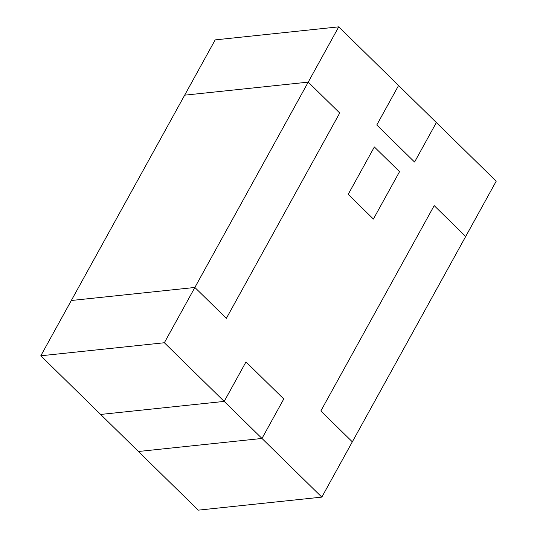 <?xml version="1.0" encoding="UTF-8"?>
<svg xmlns="http://www.w3.org/2000/svg" width="537" height="537" viewBox="0 0 537 537"><rect width="100%" height="100%" fill="white"/><g stroke="black" fill="none" stroke-linecap="round" stroke-linejoin="round"><path stroke-width="0.81" d="M465.686 236.502L496.201 181.217L436.366 122.557L414.571 162.046L376.779 124.993L398.575 85.511L338.74 26.85L308.225 82.134L184.668 95.17L215.183 39.886L40.799 355.783L100.634 414.443L224.191 401.408L245.986 361.918L224.191 401.408L100.634 414.443L224.191 401.408L245.986 361.918L283.778 398.971L245.986 361.918L224.191 401.408L100.634 414.443L198.26 510.15L321.817 497.114L352.332 441.83L320.844 410.959L434.191 205.624L465.686 236.502L434.191 205.624L320.844 410.959L352.332 441.83L496.201 181.217L398.575 85.511L376.779 124.993L414.571 162.046L436.366 122.557L414.571 162.046L376.779 124.993L398.575 85.511L338.74 26.85L215.183 39.886L338.74 26.85L308.225 82.134L339.713 113.005L308.225 82.134L184.668 95.17L308.225 82.134L339.713 113.005L226.366 318.34L339.713 113.005L308.225 82.134L184.668 95.17L40.799 355.783L198.26 510.15L321.817 497.114L352.332 441.83L320.844 410.959L434.191 205.624L465.686 236.502L434.191 205.624L320.844 410.959L352.332 441.83L465.686 236.502M399.548 171.665L373.396 219.049L348.198 194.354L374.356 146.963L399.548 171.665L374.356 146.963L348.198 194.354L373.396 219.049L399.548 171.665L373.396 219.049L348.198 194.354L374.356 146.963L399.548 171.665L374.356 146.963L348.198 194.354L373.396 219.049L399.548 171.665M194.871 287.463L71.314 300.498L194.871 287.463L164.356 342.747L40.799 355.783L164.356 342.747L261.982 438.454L283.778 398.971L261.982 438.454L321.817 497.114L261.982 438.454L138.425 451.489L261.982 438.454L283.778 398.971L245.986 361.918L283.778 398.971L261.982 438.454L138.425 451.489L261.982 438.454L164.356 342.747L194.871 287.463L226.366 318.34L194.871 287.463L308.225 82.134L194.871 287.463L71.314 300.498L194.871 287.463L226.366 318.34L339.713 113.005L226.366 318.34L194.871 287.463M436.366 122.557L398.575 85.511L376.779 124.993L414.571 162.046L436.366 122.557"/></g></svg>
